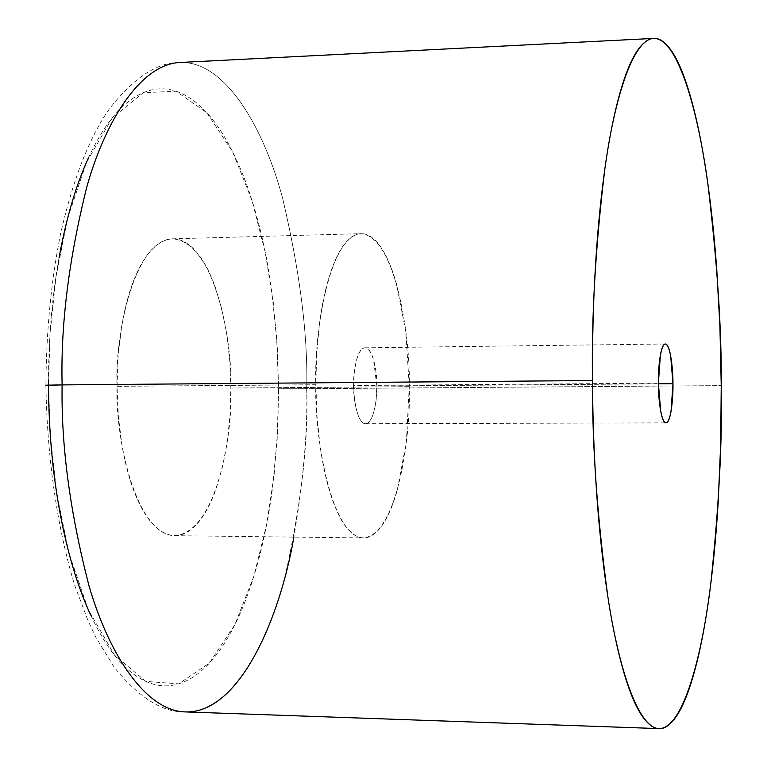 <?xml version="1.0" encoding="UTF-8"?>
<svg xmlns="http://www.w3.org/2000/svg" width="767" height="767" viewBox="0 0 767 767"><rect width="100%" height="100%" fill="white"/><g stroke="black" fill="none" stroke-linecap="round" stroke-linejoin="round"><path stroke-width="0.58" stroke-dasharray="3.83 2.88" d="M45.732 385.197L48.503 385.293L50.43 436.749L56.796 493.862L69.078 553.477L88.358 609.861L114.532 655.143L145.788 681.384L178.682 683.838L209.333 663.158L234.788 624.846L253.791 576.487L266.542 524.954L274.097 475.003L277.721 429.252L278.594 388.754L306.704 388.716C307.759 430.373 303.483 479.835 293.886 537.092M179.909 62.482C157.34 62.213 133.909 77.572 109.614 108.569C89.518 136.986 73.181 178.663 60.603 233.599C51.168 280.789 46.269 331.325 45.895 385.226C47.132 458.187 57.276 527.945 74.62 585.106L87.984 620.637L96.115 637.761L114.072 667.079C138.769 697.558 162.393 712.495 184.952 711.901C229.774 713.051 267.079 646.811 284.902 576.985C301.268 504.034 308.535 441.274 306.704 388.716L721.239 385.619L306.704 388.716C308.056 335.697 300.022 272.208 282.611 198.25C263.762 127.466 225.038 60.564 179.909 62.482C225.038 60.564 263.762 127.466 282.611 198.25C300.022 272.208 308.056 335.697 306.704 388.716L278.594 388.754L277.338 348.237L273.273 302.409L265.248 252.305L252.017 200.494L232.602 151.713L206.831 112.768L176.055 91.244L143.237 92.702L112.27 117.907L86.518 162.249L67.726 217.905L55.924 277.04L50.018 333.913L48.503 385.293C48.369 340.443 51.878 297.999 59.021 257.98M658.383 383.826L376.885 386.002C377.287 374.91 373.654 348.448 364.929 347.806C356.473 348.506 353.108 374.21 353.606 385.523L658.374 383.145L353.606 385.523L354.412 370.758L356.971 358.467C359.263 351.133 362.014 347.585 365.236 347.815C368.438 348.074 371.17 351.928 373.424 359.387L376.885 386.002L376.127 400.355L373.702 412.493C371.516 419.856 368.822 423.605 365.619 423.739C362.407 423.835 359.608 420.163 357.249 412.742L354.565 400.326L353.606 385.523C353.194 396.903 356.952 423.163 365.523 423.739C374.133 422.962 377.374 397.047 376.885 386.002L658.383 383.826M409.262 386.673L230.848 388.035C232.804 346.224 216.141 241.547 172.364 238.844C132.097 241.452 114.628 340.577 117.044 386.328L315.841 384.746C313.77 337.758 328.017 236.083 361.084 233.667C397.018 236.706 410.796 343.913 409.262 386.673C411.141 429.223 398.955 534.359 363.453 537.926C329.925 536.018 314.125 432.013 315.841 384.746L117.044 386.328C114.887 432.358 133.851 533.698 174.675 535.673C217.943 532.327 233.072 429.616 230.848 388.035L409.262 386.673L405.82 331.641L396.424 283.569C392.349 269.284 387.584 257.808 382.119 249.141C376.635 240.474 370.816 235.431 364.651 234.012C358.477 232.612 352.408 235.21 346.463 241.797C340.51 248.441 335.179 258.786 330.462 272.851C325.754 286.973 322.111 303.77 319.542 323.233L316.685 353.232L315.841 384.746L317.001 416.299L320.146 446.452C322.917 466.039 326.732 483.009 331.584 497.352C336.445 511.637 341.881 522.231 347.911 529.134C353.932 535.98 360.03 538.837 366.204 537.696C372.359 536.526 378.131 531.713 383.529 523.247C388.917 514.791 393.567 503.488 397.498 489.346L406.395 441.6L409.262 386.673M90.688 615.057C103.583 642.688 117.725 662.266 133.113 673.771C148.443 685.132 163.639 688.488 178.682 683.838C193.667 679.159 207.454 667.817 220.052 649.812C232.602 631.855 243.312 609.113 252.17 581.587C261.02 554.129 267.673 523.851 272.151 490.755L277.117 440.459L278.594 388.754L276.628 337.01L271.173 286.618C266.389 253.426 259.457 223.005 250.358 195.355C241.25 167.647 230.349 144.647 217.655 126.382C204.914 108.061 191.05 96.354 176.055 91.244C161.003 86.163 145.864 89.049 130.658 99.911C115.395 110.908 101.445 129.978 88.799 157.149M117.044 386.328L118.137 355.629L121.656 326.387C124.82 307.414 129.278 291.029 135.03 277.242C140.783 263.512 147.293 253.388 154.55 246.878C161.799 240.416 169.181 237.837 176.707 239.16C184.214 240.502 191.299 245.392 197.972 253.819C204.626 262.247 210.417 273.426 215.364 287.357L221.912 309.523L226.744 334.268L229.764 360.72L230.848 388.035L230.014 415.321L227.233 441.706L222.631 466.336L216.275 488.339C211.462 502.136 205.757 513.161 199.18 521.407C192.584 529.652 185.528 534.331 178.021 535.462C170.504 536.555 163.083 533.755 155.768 527.054C148.443 520.314 141.847 509.969 135.97 496.048C130.093 482.06 125.491 465.521 122.164 446.432L118.396 417.066L117.044 386.328M659.035 728.602L657.818 728.554M364.929 347.806L665.353 344M172.364 238.844L361.084 233.667M174.675 535.673L363.453 537.926M365.523 423.739L665.967 422.876M653.666 38.417L652.42 38.475"/><path stroke-width="1.15" d="M293.886 537.092C279.821 618.691 239.122 714.24 184.952 711.901C146.229 710.856 109.355 655.708 89.068 586.046C70.008 512.461 61.024 445.406 62.117 384.9L48.503 385.293C48.724 430.153 52.578 472.74 60.047 513.056C67.582 553.199 77.793 587.196 90.688 615.057M45.732 385.197L62.117 384.9C60.583 324.987 68.829 258.949 86.853 186.774C106.105 118.444 141.636 64.16 179.909 62.482C141.636 64.16 106.105 118.444 86.853 186.774C68.829 258.949 60.583 324.987 62.117 384.9L592.488 380.537C591.424 316.282 595.556 245.689 604.875 168.759C614.866 96.019 633.523 39.117 653.666 38.417C677.424 37.669 697.865 109.499 707.951 184.483C717.289 262.774 721.718 329.82 721.239 385.619L720.683 444.314L718.228 501.474C715.975 539.134 712.505 573.754 707.836 605.316C703.147 636.974 697.404 663.378 690.597 684.519C683.771 705.736 676.206 719.427 667.894 725.62C659.543 731.785 651.01 728.66 642.295 716.244C633.542 703.665 625.412 681.46 617.895 649.639C610.369 617.531 604.329 577.934 599.775 530.86C595.259 483.536 592.833 433.432 592.488 380.537C592.21 327.653 594.051 277.769 598.001 230.896C601.999 184.253 607.56 145.231 614.683 113.832C621.816 82.711 629.669 61.226 638.249 49.395C646.792 37.717 655.267 35.282 663.676 42.08C672.045 48.887 679.773 63.134 686.858 84.801C693.914 106.392 699.983 133.161 705.055 165.106C710.127 196.956 714.029 231.778 716.762 269.572L719.935 326.886L721.239 385.619C722.409 440.967 718.9 507.188 710.712 584.291C701.747 658.105 682.62 728.918 659.035 728.602C638.652 728.267 618.835 670.147 607.723 595.806C597.244 517.198 592.162 445.445 592.488 380.537L62.117 384.9C61.024 445.406 70.008 512.461 89.068 586.046C109.355 655.708 146.229 710.856 184.952 711.901L657.818 728.554M672.956 383.721L658.383 383.826L672.956 383.721C673.292 395.178 671.355 422.08 665.967 422.876C660.598 422.281 658.153 394.976 658.374 383.145C658.028 371.381 660.061 344.671 665.353 344C670.809 344.709 673.167 372.196 672.956 383.721L670.703 356.07C669.265 348.314 667.549 344.297 665.535 344.009C663.522 343.75 661.806 347.422 660.397 355.025L658.374 383.145L660.742 411.438C662.247 419.156 664.011 422.972 666.024 422.876C668.028 422.742 669.706 418.859 671.048 411.208L672.956 383.721M88.799 157.149C76.154 184.521 66.23 218.135 59.021 257.98M652.42 38.475L179.909 62.482"/></g></svg>
